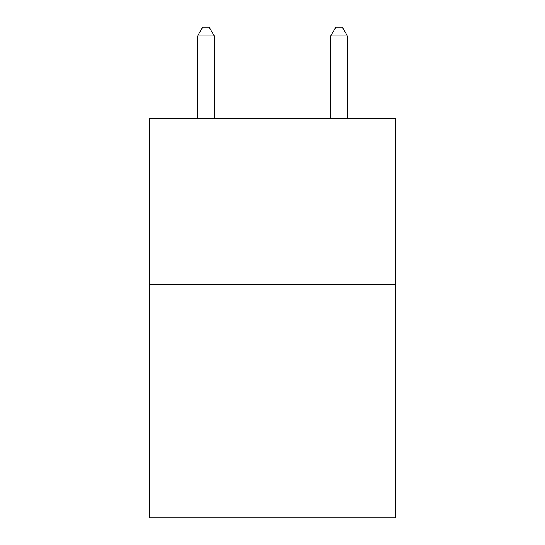 <?xml version="1.0" encoding="UTF-8"?>
<svg xmlns="http://www.w3.org/2000/svg" width="545" height="545" viewBox="0 0 545 545"><rect width="100%" height="100%" fill="white"/><g stroke="black" fill="none" stroke-linecap="round" stroke-linejoin="round"><path stroke-width="0.82" d="M395.622 284.81L395.622 517.75L149.378 517.75L149.378 118.428L395.622 118.428L395.622 284.81L149.378 284.81M214.267 118.428L214.267 35.902L197.624 35.902L197.624 118.428M197.624 35.902L202.617 27.25L209.273 27.25L214.267 35.902M347.376 118.428L347.376 35.902L330.733 35.902L330.733 118.428M330.733 35.902L335.727 27.25L342.383 27.25L347.376 35.902"/></g></svg>

